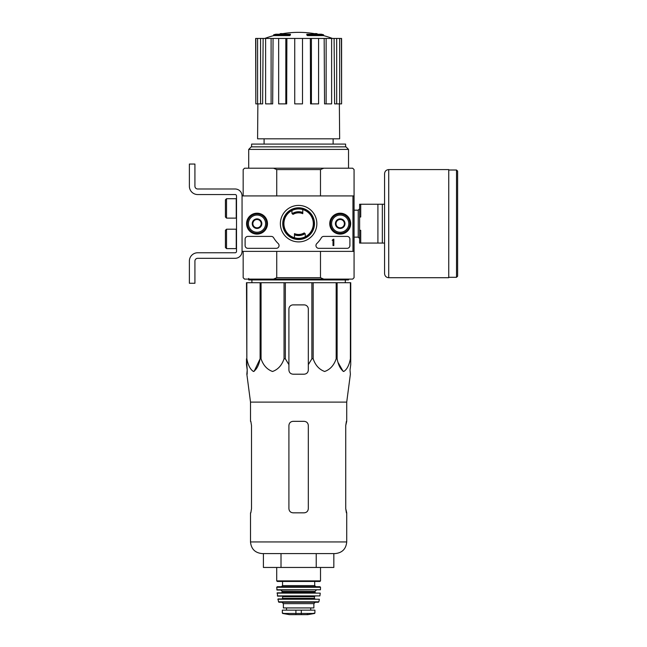 <?xml version="1.0" encoding="UTF-8"?>
<svg xmlns="http://www.w3.org/2000/svg" width="647" height="647" viewBox="0 0 647 647"><rect width="100%" height="100%" fill="white"/><g stroke="black" fill="none" stroke-linecap="round" stroke-linejoin="round"><path stroke-width="0.97" d="M352.955 195.928L352.955 251.384L242.059 251.384L242.059 195.928L354.071 195.928L354.071 251.384L352.955 251.384M246.58 223.652A10.449 10.449 0 0 1 262.253 214.602A10.449 10.449 0 0 1 262.253 232.71A10.449 10.449 0 0 1 246.58 223.652M329.752 223.652A10.449 10.449 0 0 1 345.433 214.602A10.449 10.449 0 0 1 345.433 232.71A10.449 10.449 0 0 1 329.752 223.652M280.377 223.652A18.237 18.237 0 0 1 307.737 207.857A18.237 18.237 0 0 1 307.737 239.447A18.237 18.237 0 0 1 280.377 223.652M347.14 236.406A2.774 2.774 0 0 1 349.906 239.18L349.906 245.561A2.774 2.774 0 0 1 347.14 248.327L318.728 248.327A2.774 2.774 0 0 1 316.804 243.563A27.724 27.724 0 0 0 321.373 237.772A2.774 2.774 0 0 1 323.759 236.406L347.14 236.406M271.255 236.406A2.774 2.774 0 0 1 273.641 237.772A27.724 27.724 0 0 0 278.218 243.563A2.774 2.774 0 0 1 276.285 248.327L247.882 248.327A2.774 2.774 0 0 1 245.108 245.561L245.108 239.18A2.774 2.774 0 0 1 247.882 236.406L271.255 236.406M246.774 223.652A10.255 10.255 0 0 1 262.156 214.772A10.255 10.255 0 0 1 262.156 232.54A10.255 10.255 0 0 1 246.774 223.652M329.946 223.652A10.255 10.255 0 0 1 345.336 214.772A10.255 10.255 0 0 1 345.336 232.54A10.255 10.255 0 0 1 329.946 223.652M282.747 223.652A15.868 15.868 0 0 1 306.549 209.911A15.868 15.868 0 0 1 306.549 237.392A15.868 15.868 0 0 1 282.747 223.652M333.828 239.18L332.995 239.455A0.412 0.412 0 0 1 332.582 239.875L332.162 240.288L332.995 240.263L332.995 245.561L333.828 245.561L333.828 239.18M336.044 221.258L340.201 218.856L344.366 221.258L344.366 226.054L340.201 228.456L336.044 226.054L336.044 221.258A4.804 4.804 0 0 1 344.366 221.258A4.804 4.804 0 0 1 340.201 228.456A4.804 4.804 0 0 1 336.044 221.258L336.044 226.054L340.201 228.456L344.366 226.054L344.366 221.258L342.287 220.053A4.157 4.157 0 0 1 342.287 227.259A4.157 4.157 0 0 1 336.044 223.652A4.157 4.157 0 0 1 338.122 220.053L336.044 221.258M331.612 223.652A8.597 8.597 0 0 1 344.503 216.211A8.597 8.597 0 0 1 344.503 231.1A8.597 8.597 0 0 1 331.612 223.652M330.504 223.652A9.705 9.705 0 0 1 345.053 215.249A9.705 9.705 0 0 1 345.053 232.063A9.705 9.705 0 0 1 330.504 223.652M338.122 220.053A4.157 4.157 0 0 1 342.287 220.053L340.201 218.856L338.122 220.053M252.872 221.258L257.029 218.856L261.186 221.258L261.186 226.054L257.029 228.456L252.872 226.054L252.872 221.258A4.804 4.804 0 0 1 261.186 221.258A4.804 4.804 0 0 1 257.029 228.456A4.804 4.804 0 0 1 252.872 221.258L252.872 226.054L257.029 228.456L261.186 226.054L261.186 221.258L259.107 220.053A4.157 4.157 0 0 1 259.107 227.259A4.157 4.157 0 0 1 252.872 223.652A4.157 4.157 0 0 1 254.95 220.053L252.872 221.258M248.432 223.652A8.597 8.597 0 0 1 261.323 216.211A8.597 8.597 0 0 1 261.323 231.1A8.597 8.597 0 0 1 248.432 223.652M247.324 223.652A9.705 9.705 0 0 1 261.881 215.249A9.705 9.705 0 0 1 261.881 232.063A9.705 9.705 0 0 1 247.324 223.652M254.95 220.053A4.157 4.157 0 0 1 259.107 220.053L257.029 218.856L254.95 220.053M242.059 251.384L242.059 195.928A6.931 6.931 0 0 0 235.128 188.997L197.699 188.997A2.774 2.774 0 0 1 194.925 186.223L194.925 164.047L189.377 164.047L189.377 186.223A8.314 8.314 0 0 0 197.699 194.545L235.128 194.545A1.383 1.383 0 0 1 236.511 195.928L236.511 251.384A1.383 1.383 0 0 1 235.128 252.767L197.699 252.767A8.314 8.314 0 0 0 189.377 261.081L189.377 283.265L194.925 283.265L194.925 261.081A2.774 2.774 0 0 1 197.699 258.315L235.128 258.315A6.931 6.931 0 0 0 242.059 251.384M226.531 229.2L225.423 230.308L225.423 247.502L226.531 248.61L236.236 248.61L236.236 229.2L226.531 229.2L226.531 248.61M226.531 198.702L225.423 199.81L225.423 217.004L226.531 218.112L236.236 218.112L236.236 198.702L226.531 198.702L226.531 218.112M194.925 186.223A2.774 2.774 0 0 0 197.699 188.997M189.377 164.047L189.377 169.174M189.377 181.095L189.377 186.223M236.511 195.928A1.383 1.383 0 0 0 235.128 194.545M197.699 252.767L235.128 252.767A1.383 1.383 0 0 0 236.511 251.384M235.128 258.315L197.699 258.315A2.774 2.774 0 0 0 194.925 261.081M246.839 282.707L246.839 358.802L246.491 282.707L350.739 282.707L350.739 364.657L350.019 370.044L350.383 374.201L346.719 402.111L250.51 402.111L250.51 421.334M350.739 358.802L350.391 358.802C349.113 365.337 346.897 369.558 343.743 371.483C340.589 369.494 338.381 365.264 337.119 358.802L336.173 358.802C333.949 365.337 330.107 369.558 324.648 371.483C319.189 369.494 315.372 365.264 313.18 358.802L311.886 358.802L308.32 364.657L308.32 370.044L308.32 309.048A4.157 4.157 0 0 0 304.163 304.891L293.075 304.891A4.157 4.157 0 0 0 288.91 309.048L288.91 370.044C289.16 372.567 290.543 373.958 293.075 374.201L304.163 374.201C306.686 373.958 308.069 372.567 308.32 370.044L308.32 364.657M285.343 282.707L285.343 358.802L288.91 364.657L288.91 370.044L288.91 364.657M285.343 358.802L284.049 358.802C281.833 365.337 277.984 369.558 272.524 371.483C267.065 369.494 263.248 365.264 261.056 358.802L260.11 358.802L254.109 371.362M246.839 358.802C248.1 365.264 250.308 369.494 253.462 371.483C256.616 369.558 258.832 365.337 260.11 358.802L260.11 282.707M246.491 364.657L246.491 358.802L247.211 370.044L246.491 364.657M247.146 374.201L247.211 370.044L246.847 374.201L250.51 402.111M350.019 370.044L350.739 364.657L350.739 309.048M284.049 282.707L284.049 358.802M311.886 282.707L311.886 358.802M313.18 282.707L313.18 358.802M261.056 282.707L261.056 358.802M350.391 282.707L350.391 358.802M337.119 282.707L337.119 358.802M336.173 282.707L336.173 358.802M283.37 223.652A15.245 15.245 0 0 1 306.241 210.453A15.245 15.245 0 0 1 306.241 236.859A15.245 15.245 0 0 1 283.37 223.652M289.686 34.784A97.034 31.59 90 0 1 290.414 34.218L290.414 35.051A97.034 31.59 90 0 0 289.686 35.609L289.686 34.784L273.665 34.784L273.665 35.609A97.042 97.042 0 0 0 264.752 38.448M289.686 35.609L273.665 35.609M290.414 34.218L275.881 34.218A97.042 97.042 0 0 0 273.665 34.784M280.28 34.097L280.28 33.652A95.61 16.604 -90 0 0 279.601 34.218M282.092 33.765L282.092 33.579A94.98 55.157 90 0 0 280.28 33.652M307.543 35.609L307.543 34.784A97.034 31.59 -90 0 0 306.824 34.218L306.824 35.051A97.034 31.59 -90 0 1 307.543 35.609L323.573 35.609L323.573 34.784L307.543 34.784M315.146 33.765L315.146 33.579A94.98 55.157 -90 0 1 316.949 33.652L316.949 34.097M317.637 34.218A95.61 16.604 90 0 0 316.949 33.652M323.573 34.784A97.042 97.042 0 0 0 321.349 34.218L306.824 34.218M264.097 138.814L264.097 144.087M320.491 251.384L320.491 277.717L276.738 277.717L276.738 251.384M354.071 195.928L354.071 169.587L352.68 168.204L323.726 168.204L320.491 169.587L320.491 195.928M320.491 169.587L276.738 169.587L276.738 195.928M320.491 277.717L323.726 279.108L273.511 279.108L276.738 277.717M243.167 251.384L243.167 277.717L244.55 279.108L273.511 279.108M323.726 279.108L352.68 279.108L354.071 277.717L354.071 251.384M323.726 168.204L244.55 168.204L243.167 169.587L243.167 195.928M276.738 169.587L273.511 168.204M248.715 149.408L251.262 146.853L345.975 146.853L348.523 149.408L248.715 149.408L248.715 168.204M345.611 146.853L345.611 144.087L251.618 144.087L251.618 146.853M310.342 38.448L311.409 38.448L311.409 103.884L310.552 103.884L310.342 38.448L286.888 38.448L286.678 103.884L285.82 103.884L285.82 38.448L286.888 38.448M311.409 38.448L341.592 38.448L341.592 103.884L341.414 38.448M255.816 38.448L255.816 103.884L255.646 38.448L263.135 38.448L262.633 103.884L260.563 103.884L260.563 38.448M265.61 38.448L271.101 38.448L271.101 103.884L265.61 103.884L265.61 38.448L263.135 38.448M271.101 38.448L273.066 38.448L272.678 103.884L271.101 103.884M285.82 103.884L278.655 103.884L278.655 38.448L273.066 38.448M278.655 38.448L285.82 38.448M339.36 103.884L339.651 138.814L257.587 138.814L257.87 103.884M336.675 38.448L336.675 103.884L334.604 103.884L334.103 38.448M326.137 38.448L326.137 103.884L324.551 103.884L324.163 38.448M336.675 103.884L341.414 103.884M339.643 103.884L339.643 38.448M326.137 103.884L331.628 103.884L331.628 38.448M311.409 103.884L318.583 103.884L318.583 38.448M302.497 38.448L302.497 103.884L294.733 103.884L294.733 38.448M255.816 103.884L257.587 103.884L257.587 38.448M257.587 103.884L260.563 103.884M251.926 282.707L251.893 279.941M348.523 279.108L348.523 279.941L248.715 279.941L248.715 278.412M316.221 567.451L333.836 567.451L333.836 553.589L335.073 553.589L262.156 553.589C255.088 552.894 251.206 549.012 250.51 541.943C251.206 549.012 255.088 552.894 262.156 553.589L281.008 553.589L281.008 567.451L316.221 567.451L316.221 553.589M263.402 553.589L263.402 567.451L281.008 567.451M288.91 508.671L288.91 425.5C289.169 422.96 290.552 421.577 293.075 421.334L304.163 421.334C306.678 421.577 308.069 422.96 308.32 425.5L308.32 508.671C308.069 511.203 306.678 512.594 304.163 512.828L293.075 512.828C290.552 512.594 289.169 511.203 288.91 508.671C289.169 511.203 290.552 512.594 293.075 512.828M251.505 425.5L250.834 421.334L251.505 425.5L251.505 508.671L250.834 512.828L251.505 508.671M250.51 512.828L250.51 541.943L346.719 541.943C346.032 549.012 342.15 552.894 335.073 553.589C342.15 552.894 346.032 549.012 346.719 541.943L346.719 512.828L345.733 508.671L346.396 512.828M346.719 402.111L346.719 421.334L345.733 425.5L346.396 421.334M345.733 425.5L345.733 508.671M384.569 204.25L360.719 204.25L360.719 217.004L359.611 217.004L359.611 230.308L360.719 230.308L360.719 243.062L384.569 243.062M359.611 217.004L359.611 204.25L360.719 204.25M359.611 230.308L359.611 243.062L360.719 243.062M377.913 204.25L377.913 243.062M382.345 204.25L382.345 243.062M457.623 171.115L457.623 276.196L456.515 277.304L456.515 170.007L457.623 171.115M388.726 169.587L448.751 169.587L448.751 277.717L388.726 277.717C386.194 277.474 384.811 276.083 384.569 273.56L384.569 173.752C384.811 171.22 386.194 169.838 388.726 169.587L388.726 277.717M282.674 613.461L289.395 614.642L307.843 614.642L314.563 613.461L314.903 613.049L312.857 613.461L314.903 613.049L314.903 610.145L282.327 610.145L282.327 613.049L284.381 613.461L282.327 613.049M314.563 613.461L284.381 613.461M283.37 603.635L313.868 603.635L313.868 607.929L283.37 607.929L283.37 603.635L281.979 602.244M276.714 567.451L276.714 580.893L277.272 581.451L319.966 581.451L320.516 580.893L276.714 580.893M282.537 581.451L282.537 585.608L281.429 586.716L315.809 586.716L314.701 585.608L282.537 585.608M276.714 587.274L320.516 587.274L319.966 586.716L277.272 586.716L276.714 587.274L277.062 590.048L320.451 589.781L276.779 589.781M316.359 590.048L314.976 591.431L282.262 591.431L280.871 590.048M282.262 591.431L281.704 592.822M277.013 593.121L320.225 593.121L277.288 592.822L277.603 596.146L319.909 595.903L277.328 595.903M314.976 596.146L314.418 596.696L282.812 596.696L282.262 596.146M282.812 596.696L282.262 598.92L277.854 599.243L278.922 602.244L318.316 602.244L318.858 601.807L278.38 601.807M277.854 599.243L319.375 599.243L278.129 598.92M294.458 233.939A11.088 11.088 0 0 0 304.454 233.082A1.383 1.383 0 0 0 304.09 232.977A10.813 10.813 0 0 1 294.458 233.64L294.458 237.748M304.454 233.082L305.093 233.664A11.921 11.921 0 0 1 294.458 234.829M305.271 236.753L305.271 234.351A1.383 1.383 0 0 0 305.093 233.664M313.31 223.652A14.695 14.695 0 0 0 291.959 210.55A14.695 14.695 0 0 0 300.912 238.169A14.695 14.695 0 0 0 313.31 223.652M302.772 213.373A11.088 11.088 0 0 0 292.784 214.222A1.383 1.383 0 0 0 293.14 214.327A10.813 10.813 0 0 1 302.772 213.672L302.772 209.563M292.784 214.222L292.145 213.647A11.921 11.921 0 0 1 302.772 212.483M291.959 210.55L291.959 212.96A1.383 1.383 0 0 0 292.145 213.647M343.12 371.354L338.324 362.935M350.739 282.707L350.739 304.891M308.32 309.048A4.157 4.157 0 0 0 307.099 306.104M306.888 305.91A4.157 4.157 0 0 0 304.163 304.891M293.075 304.891A4.157 4.157 0 0 0 290.22 306.015M290.139 306.104A4.157 4.157 0 0 0 288.91 309.048M354.071 210.17L358.228 210.17L358.228 237.142L359.611 238.525M301.316 613.825L301.316 610.145M295.914 613.825L295.914 610.145M314.976 591.431L314.976 592.264L282.262 592.264M314.418 596.696L314.418 598.362L282.812 598.362M333.132 138.814L333.132 144.087M348.523 149.408L348.523 168.204M317.572 34.218A97.042 97.042 0 0 0 279.666 34.218M332.477 38.448A97.042 97.042 0 0 0 323.573 35.609M345.304 282.707L345.344 279.941M354.071 237.142L358.228 237.142M358.228 210.17L359.611 208.787M448.751 277.304L456.515 277.304M448.751 170.007L456.515 170.007M320.516 567.451L320.516 580.893M314.701 581.451L314.701 585.608M320.516 587.274L320.451 589.781M314.976 592.264L315.526 592.822M320.225 593.121L319.909 595.903M314.418 598.362L314.976 598.92M319.375 599.243L318.858 601.807M313.868 603.635L315.251 602.244M310.706 610.145L310.706 607.929M286.532 610.145L286.532 607.929M307.843 614.642L307.357 614.278M289.468 614.65L307.77 614.65L289.468 614.65"/></g></svg>
